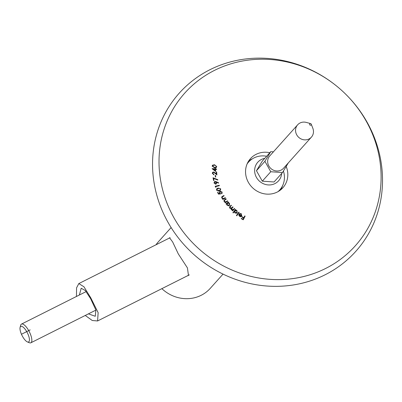<?xml version="1.0" encoding="UTF-8"?>
<svg xmlns="http://www.w3.org/2000/svg" width="402" height="402" viewBox="0 0 402 402"><rect width="100%" height="100%" fill="white"/><g stroke="black" fill="none" stroke-linecap="round" stroke-linejoin="round"><path stroke-width="0.6" d="M248.547 161.182A21.788 20.301 -138.1 0 1 251.873 159.056A21.788 20.301 -138.1 0 1 252.526 158.745M286.184 166.463A21.788 20.301 -138.1 0 1 282.907 187.729A21.788 20.301 -138.1 0 1 277.264 192.04A21.788 20.301 -138.1 0 1 250.511 185.533A21.788 20.301 -138.1 0 1 250.461 158.644A21.788 20.301 -138.1 0 1 256.104 154.338A21.788 20.301 -138.1 0 1 269.812 152.71M344.333 92.872L344.444 92.978A118.53 110.429 -138.1 0 1 325.087 274.797A118.53 110.429 -138.1 0 1 167.981 222.276A118.53 110.429 -138.1 0 1 209.98 69.687A118.53 110.429 -138.1 0 1 337.946 87.159L338.062 87.254A114.464 106.646 -138.1 0 1 344.333 92.872A114.464 106.646 -138.1 0 1 325.64 268.461A114.464 106.646 -138.1 0 1 173.92 217.738A114.464 106.646 -138.1 0 1 214.482 70.38A114.464 106.646 -138.1 0 1 338.062 87.254M243.813 217.713A460.868 37.361 119.8 0 1 244.743 215.919A457.898 162.167 -151.9 0 0 245.14 216.145A460.868 37.361 -60.2 0 0 243.245 219.799A457.345 161.941 28.1 0 1 241.25 218.658L241.436 218.296A457.401 161.951 -151.9 0 0 243.034 219.216A460.868 37.426 119.8 0 1 243.627 218.075A457.576 162.016 28.1 0 1 242.024 217.155L242.215 216.794A457.632 162.036 -151.9 0 0 243.813 217.713L243.537 218.02M241.557 216.402L241.914 216L241.049 216.653L239.632 216.402L238.793 215.145L239.024 214.065A457.707 164.217 -147.8 0 0 241.552 215.738L241.125 214.02L239.672 213.924A458.38 157.725 61.8 0 1 239.461 213.573L241.28 213.693L241.758 216.216M236.421 215.532A460.868 17.492 126.3 0 1 238.828 212.115A457.893 165.393 -144.7 0 0 239.185 212.372A460.868 17.492 -53.7 0 0 236.778 215.794A457.33 165.192 35.3 0 1 236.421 215.532M237.185 212.909L234.934 212.939L234.286 211.603A460.868 8.457 -50.8 0 0 233.215 212.934A457.34 165.915 38.7 0 1 232.889 212.663A460.868 8.462 129.2 0 1 235.482 209.417A457.898 166.116 -141.3 0 0 235.813 209.683A460.868 8.527 -50.8 0 0 235.492 210.09L236.914 210.482L237.225 212.864M232.004 208.231L231.743 209.613L233.532 209.357A460.863 8.201 134.5 0 0 234.436 208.452A457.903 166.147 -135.2 0 0 234.748 208.754A460.863 8.166 -45.5 0 1 232.617 210.884A457.501 166.001 44.8 0 1 232.306 210.583A460.863 8.286 134.5 0 0 232.673 210.216L231.421 209.824L231.165 208.563L229.768 208.196L229.964 206.367A460.863 8.14 134.5 0 0 231.13 205.206A457.903 166.132 -135.1 0 0 231.446 205.517A460.863 8.14 -45.5 0 1 230.286 206.683L230.095 207.995L231.954 207.673A460.868 8.181 134.5 0 0 232.788 206.839A457.903 166.132 -135.1 0 0 233.1 207.141A460.868 8.13 -45.5 0 1 232.004 208.231L231.1 209.316M230.286 206.683L229.441 207.683M225.959 203.834A460.868 24.738 139.8 0 0 228.326 201.945A457.898 164.503 -129 0 0 228.602 202.276A460.868 24.763 -40.2 0 1 228.195 202.603L229.542 203.271L229.416 205.598L227.045 205.246L226.673 203.819A460.868 24.718 -40.2 0 1 226.236 204.166A457.496 164.363 51 0 1 225.959 203.834M224.693 199.663A460.868 37.682 144 0 0 225.994 198.799A457.898 162.076 -124.2 0 0 226.246 199.151A460.868 37.667 -36 0 1 225.045 199.95L224.492 200.377L224.487 201.397L225.818 201.854L226.542 201.447A460.868 37.677 144 0 0 227.472 200.834A457.898 162.046 -124.2 0 0 227.723 201.186A460.868 37.667 -36 0 1 225.2 202.854A457.496 161.905 55.8 0 1 224.944 202.507A460.868 37.713 144 0 0 225.396 202.206L224.135 201.528L224.145 200.116L224.693 199.663L224.271 200.136A460.868 37.682 144 0 0 225.572 199.271A457.898 162.076 -124.2 0 0 225.733 199.492M222.266 196.96L222.185 197.975L223.492 198.528L224.251 198.181A460.868 49.768 148.1 0 0 225.231 197.643A457.898 158.8 -119.6 0 0 225.462 198.01A460.868 49.768 -32 0 1 222.788 199.477A457.496 158.659 60.4 0 1 222.562 199.111A460.868 49.828 148.1 0 0 223.04 198.849L221.824 198.07L221.864 196.744L222.527 196.266A460.868 49.737 148 0 0 223.904 195.513A457.898 158.815 -119.7 0 0 224.13 195.88A460.868 49.758 -32 0 1 222.859 196.578L221.653 197.689M221.562 193.327L221.814 192.206L220.321 191.638L219.919 192.95L220.557 193.739A460.737 93.249 -16.1 0 1 218.462 194.136A457.35 152.589 66.7 0 1 217.593 192.372L217.959 192.221A457.406 152.599 -113.3 0 0 218.673 193.679A460.752 92.576 163.6 0 0 219.819 193.452L219.512 193L219.638 191.548L220.13 191.211L222.18 192.086L221.768 193.749A457.767 152.79 66.6 0 1 221.562 193.327L221.321 193.643M220.321 191.638L219.386 192.664M222.06 193.513L221.768 193.749M218.02 188.056L220.703 188.829L220.477 190.196L219.206 190.905L216.542 190.171L216.778 188.764L218.02 188.056L217.598 188.528L218.648 188.322M215.181 186.267A460.868 86.465 161.2 0 0 219.256 185.272A457.898 142.439 -105.2 0 0 219.402 185.694A460.868 86.46 -18.8 0 1 215.723 186.593A457.406 142.238 -105.2 0 0 215.954 187.262A459.883 148.227 12.7 0 1 215.467 187.101A457.35 142.273 74.8 0 1 215.181 186.267M216.361 181.754A459.923 155.81 -160.7 0 0 218.593 182.749A458.808 63.029 -69 0 0 218.467 183.141A459.918 155.323 18.8 0 1 216.452 182.262L216.407 183.779L215.738 184.126L214.105 182.995L214.336 181.845L215.02 181.468L216.361 181.754L215.985 182.181M213.035 177.759A460.195 153.252 -163.2 0 0 217.829 179.679A458.571 67.566 -70.6 0 0 217.718 180.061A460.174 153.167 16.7 0 1 213.568 178.398A457.406 129.349 -97.3 0 0 213.985 180.493L213.588 180.528A457.35 129.308 82.8 0 1 213.035 177.759M215.412 177.046A457.672 123.55 85.9 0 1 215.176 175.403A460.868 112.253 172 0 0 215.532 175.388A457.717 123.56 -94.1 0 0 215.763 177.031A460.868 112.253 -8 0 1 215.412 177.046M212.769 173.332L213.909 174.373A457.526 117.414 -91.1 0 0 213.944 174.795L212.356 173.297L212.638 172.337L213.522 171.955L215.155 172.86A459.441 166.78 -140.4 0 0 216.412 173.981A457.848 117.419 89 0 1 216.231 171.94L216.648 171.945A457.898 117.424 -91 0 0 216.914 174.945A459.406 166.765 39.6 0 1 214.985 173.232L213.573 172.388L212.98 172.644L212.442 173.699M215.613 171.473A459.757 166.126 35.6 0 1 212.125 168.709L212.125 168.619A460.868 126.354 178.9 0 0 215.145 168.88A457.722 108.987 92.9 0 1 215.135 168.343L215.552 168.378A457.772 108.997 -87.1 0 0 215.562 168.915A460.868 126.318 178.8 0 0 216.572 169.001A457.898 109.173 -87.2 0 0 216.577 169.443A460.868 126.323 -1.2 0 1 215.572 169.358A457.772 109.098 -87.1 0 0 215.613 171.473M214.552 164.77L216.743 166.644L216.452 167.388L214.402 167.77L212.206 165.941L212.507 165.177L214.552 164.77L214.216 165.142M282.586 185.689A21.788 20.301 -138.1 0 1 280.596 189.91M212.331 165.443L213.397 165.177M216.306 166.815L216.206 167.594M212.829 165.478L212.618 165.986L214.432 167.358L216.14 167.081L216.356 166.569L215.643 165.518L214.537 165.182L212.829 165.478L212.231 166.272M215.236 167.84L216.14 167.081M216.743 166.644L216.321 167.116M212.618 165.986L212.256 166.388M215.13 168.895A457.772 108.997 -87.1 0 0 215.135 169.322A460.868 126.313 -1.2 0 1 213.346 169.167L213.08 169.468M215.155 169.388A460.868 126.318 178.8 0 0 215.517 169.418M215.165 170.644A457.772 109.098 -87.1 0 0 215.176 171.126M212.718 169.177A460.868 126.354 178.9 0 0 213.291 169.227M215.145 168.88L214.779 169.292M215.552 168.378L215.145 168.835M215.562 168.915L215.155 169.368M216.572 169.001L216.201 169.413M215.572 169.358L215.165 169.815M213.346 169.167A459.782 166.162 -144.3 0 0 215.181 170.624L214.914 170.92M215.181 170.624A457.722 109.108 92.9 0 1 215.155 169.322M213.522 171.955L213.261 172.443M212.462 172.599L213.1 172.428M215.155 172.86L214.894 173.151M216.412 173.981L216.15 174.272M216.648 171.945L216.266 172.368M216.366 174.031A457.898 117.424 -91 0 0 216.407 174.498M212.98 172.644L212.377 173.438M213.909 174.373L213.578 174.739M215.532 175.388L215.226 175.729M213.568 178.398L213.236 178.769M213.176 178.458A460.195 153.252 -163.2 0 0 213.427 178.558M217.829 179.679L217.552 179.99M216.236 183.212L216.165 183.975M214.165 182.106L214.98 181.93M216.08 182.292A459.923 155.81 -160.7 0 0 216.331 182.402M214.688 182.131L214.512 182.945L215.628 183.704L216.08 183.468L216.256 182.654L215.14 181.89L214.085 182.925M215.356 184.136L216.08 183.468M216.452 182.262L216.211 182.533M216.648 182.689L216.266 183.116M215.02 181.468L214.598 181.94M218.593 182.749L218.301 183.071M214.512 182.945L214.211 183.282M215.628 183.704L215.256 184.121M215.723 186.593L215.412 186.94M215.296 186.603A460.868 86.465 161.2 0 0 218.834 185.739A457.898 142.439 -105.2 0 0 218.864 185.824M219.256 185.272L218.834 185.739M216.598 189.01L217.598 188.528M220.361 189.563L220.236 190.417M217.095 189.066L216.914 190.035L219.05 190.508L220.16 189.91L220.336 188.93L219.276 188.272L217.095 189.066L216.462 189.905M218.1 191.121L220.16 189.91M220.703 188.829L220.402 189.166M216.914 190.035L216.633 190.352M219.05 190.508L218.623 190.975M218.673 193.679L218.392 193.99M217.959 192.221L217.673 192.538M218.452 194.111A460.752 92.576 163.6 0 0 219.397 193.925L219.819 193.452M220.13 191.211L219.708 191.684L220.487 191.583M222.18 192.086L221.889 192.412M221.889 192.905L221.814 193.719M219.919 192.95L219.658 193.241M219.497 193.422L220.135 194.211M222.165 197.07L221.788 197.488M222.185 197.975L221.944 198.241M223.492 198.528L223.07 199L223.829 198.653A460.868 49.768 148.1 0 0 224.808 198.116A457.898 158.8 -119.6 0 0 224.929 198.302M224.251 198.181L223.829 198.653M225.231 197.643L224.808 198.116M223.04 198.849L222.663 199.271M222.527 196.266L222.105 196.739A460.868 49.737 148 0 0 223.482 195.985A457.898 158.815 -119.7 0 0 223.597 196.171M221.708 196.985L222.105 196.739M223.904 195.513L223.482 195.985M224.492 200.377L223.919 201.075M224.487 201.397L224.251 201.663M225.818 201.854L225.396 202.322L226.12 201.92A460.868 37.677 144 0 0 227.045 201.307A457.898 162.046 -124.2 0 0 227.21 201.528M226.542 201.447L226.12 201.92M227.472 200.834L227.045 201.307M225.396 202.206L225.03 202.618M223.984 200.342L224.271 200.136M225.994 198.799L225.572 199.271M229.537 204.618L229.371 205.633M226.024 203.914A460.868 24.738 139.8 0 0 227.904 202.417A457.898 164.503 -129 0 0 228.125 202.683M227.411 203.191L227.316 204.985L229.145 205.251L229.235 203.457L227.411 203.191L226.633 204.131M228.356 205.919L228.954 205.467M228.195 202.603L227.874 202.96M229.542 203.271L229.301 203.543M228.326 201.945L227.904 202.417M227.316 204.985L227.065 205.266M231.743 209.613L231.497 209.889M233.532 209.357L233.11 209.829A460.863 8.201 134.5 0 0 234.014 208.924A457.903 166.147 -135.2 0 0 234.301 209.201M232.647 210.216L233.11 209.829M234.436 208.452L234.014 208.924M232.673 210.216L232.326 210.603M229.632 206.754A460.863 8.14 134.5 0 0 230.708 205.678A457.903 166.132 -135.1 0 0 230.999 205.965M231.13 205.206L230.708 205.678M230.095 207.995L229.843 208.271M231.954 207.673L231.532 208.141A460.868 8.181 134.5 0 0 232.366 207.306A457.903 166.132 -135.1 0 0 232.652 207.588M231.009 208.593L231.532 208.141M232.788 206.839L232.366 207.306M235.09 209.909A457.898 166.116 -141.3 0 0 235.391 210.156A460.868 8.527 -50.8 0 0 235.069 210.563L235.185 210.547M237.15 212.075L236.979 213.09M234.286 211.603L233.858 212.07A460.868 8.457 -50.8 0 0 233.19 212.914M234.532 211.201L234.25 211.638M235.994 213.361L236.868 212.603M235.492 210.09L235.069 210.563M235.813 209.683L235.391 210.156M236.914 210.482L236.677 210.743M234.492 211.246L234.914 210.774L235.14 212.628L236.934 212.532L236.657 210.728L234.863 210.829L234.441 211.301M235.14 212.628L234.894 212.904M236.476 213.045L236.934 212.532M239.185 212.372L238.758 212.844A460.868 17.492 -53.7 0 0 236.718 215.748M238.466 212.628A457.893 165.393 -144.7 0 0 238.758 212.844M241.697 215.387L241.517 216.432M238.793 214.663A457.707 164.217 -147.8 0 0 239.049 214.834M239.627 213.844L239.899 213.834M239.245 214.613L239.823 216.08L240.687 216.311L241.341 216A457.662 164.202 32.2 0 1 239.245 214.613L238.798 215.181M240.26 216.784L241.341 216M241.28 213.693L241.039 213.964M241.552 215.738L241.326 215.99M239.823 216.08L239.577 216.356M240.687 216.311L240.341 216.693M245.14 216.145L244.717 216.618A460.868 37.361 -60.2 0 0 243.104 219.723M243.034 219.216L242.758 219.522M244.456 216.472A457.898 162.167 -151.9 0 0 244.717 216.618M79.395 294.993L81.179 288.244L85.294 290.51L90.636 298.716L95.877 309.967L95.269 316.273L88.415 313.867M76.45 296.47L76.561 287.867L78.812 283.581L83.948 286.777L90.782 297.862L98.138 312.676L97.596 320.957L92.254 320.5L85.259 315.454M22.597 336.534A8.713 2.975 -116.7 0 0 27.391 341.921A8.713 2.975 -116.7 0 0 26.823 331.821A8.713 2.975 -116.7 0 0 20.1 327.409A8.713 2.975 -116.7 0 0 22.597 336.534M20.1 327.409L20.643 325.318A10.457 3.568 63.3 0 1 21.477 324.097A10.457 3.568 63.3 0 1 28.713 330.615A10.457 3.568 63.3 0 1 30.874 342.785A10.457 3.568 63.3 0 1 29.396 342.73L27.391 341.921M161.87 288.656A34.863 32.482 41.9 0 0 210.226 288.4L223.04 274.104M187.252 275.903L188.478 275.476L187.427 267.903L178.277 253.868L172.659 241.974L169.538 237.788L168.91 238.301M278.043 191.623A20.919 19.487 41.9 0 0 279.722 189.985A20.919 19.487 41.9 0 0 283.405 171.036M266.632 156.257A20.919 19.487 41.9 0 0 248.572 162.061A20.919 19.487 41.9 0 0 247.119 163.905M171.126 227.562L158.308 241.858A34.863 32.482 41.9 0 0 155.991 244.793M311.218 124.133L312.841 128.288A9.236 8.608 -138.1 0 1 311.394 137.152A9.236 8.608 -138.1 0 1 308.997 138.981A9.236 8.608 -138.1 0 1 297.656 136.223A9.236 8.608 -138.1 0 1 297.636 124.821A9.236 8.608 -138.1 0 1 300.028 122.992A9.236 8.608 -138.1 0 1 306.289 122.414L310.6 123.58A0.869 0.814 -138.1 0 1 310.852 125.143A0.869 0.814 -138.1 0 1 309.701 124.756A0.869 0.814 -138.1 0 1 310.6 123.58M297.636 124.821L269.742 155.936A9.236 8.608 41.9 0 0 269.762 167.338A9.236 8.608 41.9 0 0 281.109 170.096A9.236 8.608 41.9 0 0 283.5 168.272L311.394 137.152M281.656 173.473A13.944 12.99 -138.1 0 1 278.551 180.84A13.944 12.99 -138.1 0 1 256.456 177.418A13.944 12.99 -138.1 0 1 257.782 162.227A13.944 12.99 -138.1 0 1 264.767 158.333M288.324 162.89L282.485 172.553L274.033 181.98L262.315 181.171L256.451 170.724L264.903 161.292L270.757 151.654L273.415 151.84M256.451 170.724L262.305 161.086L270.757 151.654M282.485 172.553L270.767 171.744L264.903 161.292M262.315 181.171L270.767 171.744M21.391 334.293L30.17 329.881M214.432 167.358L214.11 167.719M97.596 320.957L189.347 274.847M78.812 283.581L170.111 237.693M30.874 342.785L95.917 310.098M21.477 324.097L86.154 291.596M278.465 191.382L279.722 189.985M247.315 163.458L248.572 162.061"/></g></svg>

